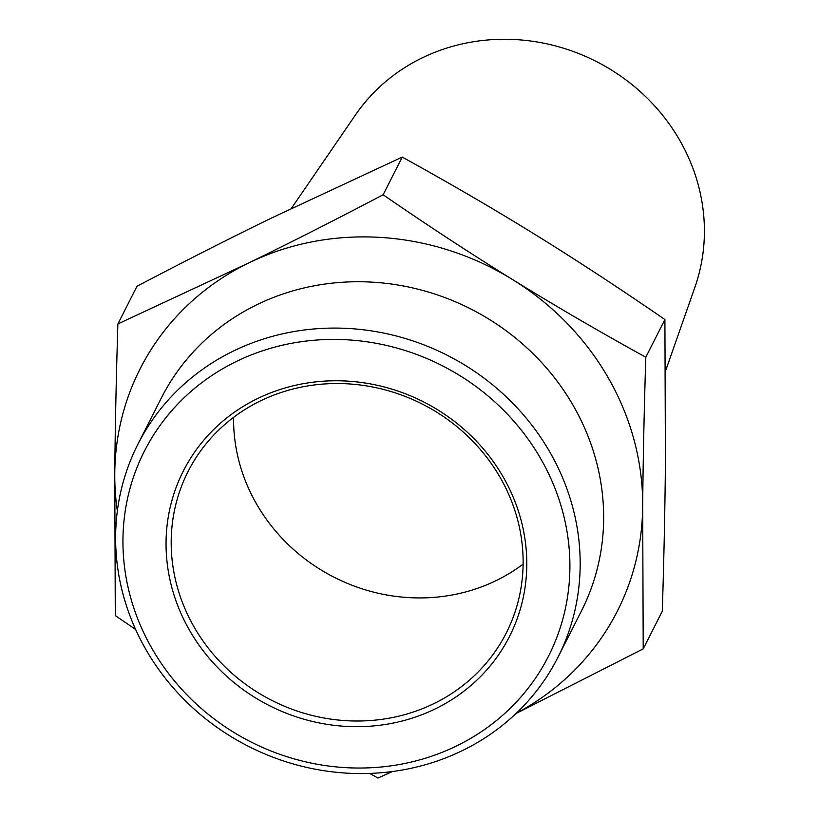 <?xml version="1.0" encoding="UTF-8"?>
<svg xmlns="http://www.w3.org/2000/svg" width="819" height="819" viewBox="0 0 819 819"><rect width="100%" height="100%" fill="white"/><g stroke="black" fill="none" stroke-linecap="round" stroke-linejoin="round"><path stroke-width="1.23" d="M151.935 648.443A226.576 211.036 26.9 0 1 348.331 339.885A226.576 211.036 26.9 0 1 539.015 672.849A226.576 211.036 26.9 0 1 151.935 648.443M145.751 649.272A235.503 219.349 -153.1 0 0 356.49 773.525A235.503 219.349 -153.1 0 0 557.954 657.299A235.503 219.349 -153.1 0 0 447.061 355.18A235.503 219.349 -153.1 0 0 137.838 444.359A235.503 219.349 -153.1 0 0 145.751 649.272M189.455 630.169A182.872 170.321 -153.1 0 0 501.863 649.866A182.872 170.321 -153.1 0 0 347.962 381.142A182.872 170.321 -153.1 0 0 189.455 630.169M137.838 444.359L161.323 398.024A235.503 219.349 26.9 0 1 470.546 308.845A235.503 219.349 26.9 0 1 581.439 610.964L557.954 657.299M194.021 626.863A178.409 166.175 26.9 0 1 188.022 471.621A178.409 166.175 26.9 0 1 422.287 404.064A178.409 166.175 26.9 0 1 506.296 632.933A178.409 166.175 26.9 0 1 353.675 720.986A178.409 166.175 26.9 0 1 194.021 626.863M523.126 564.107A178.409 166.175 26.9 0 1 256.408 503.767A178.409 166.175 26.9 0 1 233.589 417.362M117.885 323.945L248.689 262.96A267.608 249.252 -153.1 0 0 114.762 473.372C115.182 426.965 116.226 377.16 117.885 323.945L136.988 286.261C184.572 261.281 229.392 238.544 271.437 218.069L402.242 157.084C449.375 183.087 493.755 208.958 535.401 234.715C577.026 260.473 620.198 288.749 664.905 319.543L665.427 461.762C665.018 507.995 663.974 557.8 662.305 611.189L643.212 648.873L516.011 713.523M383.138 194.768C427.702 225.471 470.864 253.747 512.643 279.607A267.608 249.252 -153.1 0 0 248.689 262.96C290.888 242.404 335.708 219.676 383.138 194.768L402.242 157.084M645.802 357.238C644.133 410.452 643.089 460.258 642.68 506.654A267.608 249.252 -153.1 0 0 512.643 279.607C554.432 305.436 598.812 331.316 645.802 357.238L664.905 319.543M516.339 713.206A267.608 249.252 -153.1 0 0 642.68 506.654L643.212 648.873M392.475 771.518L377.958 778.05L369.615 773.423M135.616 629.473L115.295 615.591L114.762 473.372A267.608 249.252 -153.1 0 0 117.352 510.984M291.339 208.446L355.374 115.07A191.789 178.634 26.9 0 1 595.997 61.333A191.789 178.634 26.9 0 1 694.921 287.172L665.489 371.14"/></g></svg>
